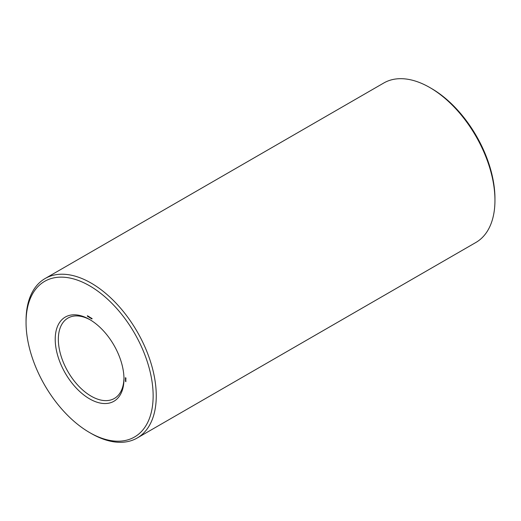 <?xml version="1.0" encoding="UTF-8"?>
<svg xmlns="http://www.w3.org/2000/svg" width="521" height="521" viewBox="0 0 521 521"><rect width="100%" height="100%" fill="white"/><g stroke="black" fill="none" stroke-linecap="round" stroke-linejoin="round"><path stroke-width="0.78" d="M89.592 432.547L91.155 433.446A92.074 53.162 -120 0 0 137.192 438.011L475.881 242.473A92.074 53.162 -120 0 0 494.95 200.318L494.95 198.514A89.866 51.885 -120 0 0 431.408 88.453L429.845 87.554A92.074 53.162 -120 0 0 383.808 82.989L45.119 278.527A92.074 53.162 -120 0 0 26.05 320.682L26.05 322.486A89.866 51.885 -120 0 0 89.592 432.547A89.866 51.885 -120 0 0 153.141 395.856A89.866 51.885 -120 0 0 89.592 285.795A89.866 51.885 -120 0 0 26.05 322.486M494.95 200.318A92.074 53.162 -120 0 0 429.845 87.554L431.408 88.453M90.387 319.946A46.408 26.792 -120 0 0 67.951 318.084A46.408 26.792 -120 0 0 67.951 371.668A46.408 26.792 -120 0 0 114.359 398.461A46.408 26.792 -120 0 0 123.959 378.103M137.192 438.011A92.074 53.162 -120 0 0 151.305 364.225A92.074 53.162 -120 0 0 91.155 283.092A92.074 53.162 -120 0 0 45.119 278.527M89.592 319.477L89.592 319.477A48.616 28.069 -120 0 0 55.219 339.327A48.616 28.069 -120 0 0 89.592 398.865A48.616 28.069 -120 0 0 123.972 379.021A48.616 28.069 -120 0 0 89.592 319.477L89.592 319.477M125.88 381.711L125.476 381.177L125.88 381.711M125.88 381.268L125.476 381.007L125.854 381.281M125.88 381.125L125.476 380.59L125.88 381.125M125.867 380.649L125.561 380.278L125.867 380.649M125.62 380.337L125.45 380.043L125.815 380.226M125.88 379.861L125.476 379.601L125.88 379.861M125.835 379.379L125.476 379.366L125.854 379.75L125.835 379.379M125.821 378.93L125.45 378.845L125.795 379.268L125.821 378.93M126.03 378.233L125.3 377.816L125.665 378.63L126.03 378.233M92.165 318.741L91.891 318.461L91.833 318.917L91.826 318.383L92.165 318.741M91.67 318.272L91.67 318.852L91.292 318.468L91.67 318.272M91.208 318.005L91.208 318.585L90.869 317.921L90.81 318.351L90.81 317.771L91.142 318.435L91.208 318.005M90.485 317.777L90.211 317.491L90.153 317.947L90.146 317.413L90.485 317.777M89.99 317.302L89.99 317.882L89.612 317.497L89.99 317.302M89.521 317.029L89.521 317.608L89.098 316.801L89.521 317.029M88.791 317.048L88.505 316.534L88.804 317.002M88.134 316.26L88.264 316.872L88.244 316.28M87.697 315.973L87.997 316.638L87.697 315.973M87.619 316.371L87.333 315.856L87.632 316.325M125.444 378.311L125.769 377.81M125.528 377.946L126.004 378.207M88.7 316.547L88.726 317.015L88.844 316.416M87.521 315.869L87.548 316.338L87.671 315.739"/></g></svg>
